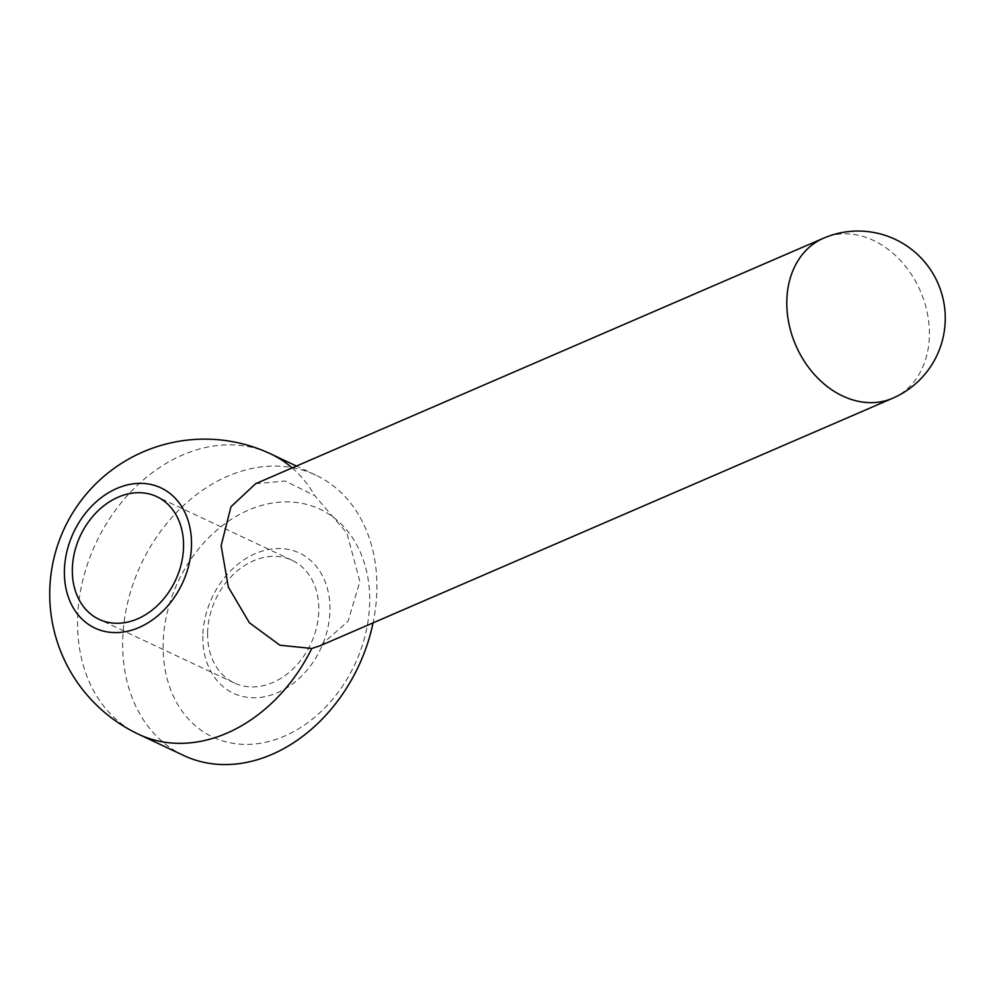 <?xml version="1.0" encoding="UTF-8"?>
<svg xmlns="http://www.w3.org/2000/svg" width="995" height="995" viewBox="0 0 995 995"><rect width="100%" height="100%" fill="white"/><g stroke="black" fill="none" stroke-linecap="round" stroke-linejoin="round"><path stroke-width="0.75" stroke-dasharray="4.97 3.73" d="M207.607 632.944A67.797 52.536 115.2 0 1 292.082 560.297A67.797 52.536 115.2 0 1 318.81 610.345A67.797 52.536 115.2 0 1 234.335 682.98A67.797 52.536 115.2 0 1 207.607 632.944M183.801 755.541A154.959 120.084 115.2 0 1 122.696 641.141A154.959 120.084 115.2 0 1 315.776 475.125A154.959 120.084 115.2 0 1 376.881 589.513A154.959 120.084 115.2 0 1 373.063 622.87M369.667 602.174A125.905 97.572 115.2 0 1 264.11 742.581A125.905 97.572 115.2 0 1 163.143 644.126A125.905 97.572 115.2 0 1 268.7 503.719A125.905 97.572 115.2 0 1 369.667 602.174M202.856 636.054A77.486 60.048 -64.8 0 0 264.993 696.649A77.486 60.048 -64.8 0 0 329.954 610.246A77.486 60.048 -64.8 0 0 267.817 549.65A77.486 60.048 -64.8 0 0 202.856 636.054M255.603 483.719L285.105 480.983L314.718 495.622L346.894 533.109L359.867 581.503L348.088 621.228L320.266 645.693M138.691 734.31A154.959 120.084 115.2 0 1 77.585 619.922A154.959 120.084 115.2 0 1 270.677 453.894M892.689 398.236A87.162 67.934 66.6 0 0 929.392 335.315A87.162 67.934 66.6 0 0 894.965 255.018A87.162 67.934 66.6 0 0 823.512 238.215M292.194 467.899A154.959 120.084 115.2 0 1 314.718 495.622M292.082 560.297L156.812 496.642M315.776 475.125L296.498 466.046M234.335 682.98L99.065 619.325"/><path stroke-width="1.49" d="M191.488 545.073A77.486 60.048 115.2 0 1 126.527 631.477A77.486 60.048 115.2 0 1 64.389 570.894A77.486 60.048 115.2 0 1 129.35 484.478A77.486 60.048 115.2 0 1 191.488 545.073M311.783 648.466L279.918 645.22L249.397 622.77L228.352 587.112L221.139 545.683L230.927 506.816L255.603 483.719L823.512 238.215A87.162 67.934 66.6 0 0 786.809 301.149A87.162 67.934 66.6 0 0 821.236 381.446A87.162 67.934 66.6 0 0 892.689 398.236L320.266 645.693L311.783 648.466A154.959 120.084 115.2 0 1 138.691 734.31A154.959 154.959 0 0 1 49.75 591.129A154.959 154.959 0 0 1 270.677 453.894A154.959 120.084 115.2 0 1 292.194 467.899M72.336 569.277A67.797 52.536 115.2 0 1 156.812 496.642A67.797 52.536 115.2 0 1 183.54 546.69A67.797 52.536 115.2 0 1 99.065 619.325A67.797 52.536 115.2 0 1 72.336 569.277M373.063 622.87A154.959 120.084 115.2 0 1 183.801 755.541L138.691 734.31M892.689 398.236A87.162 87.162 0 0 0 945.25 319.905A87.162 87.162 0 0 0 823.512 238.215M296.498 466.046L270.677 453.894"/></g></svg>
